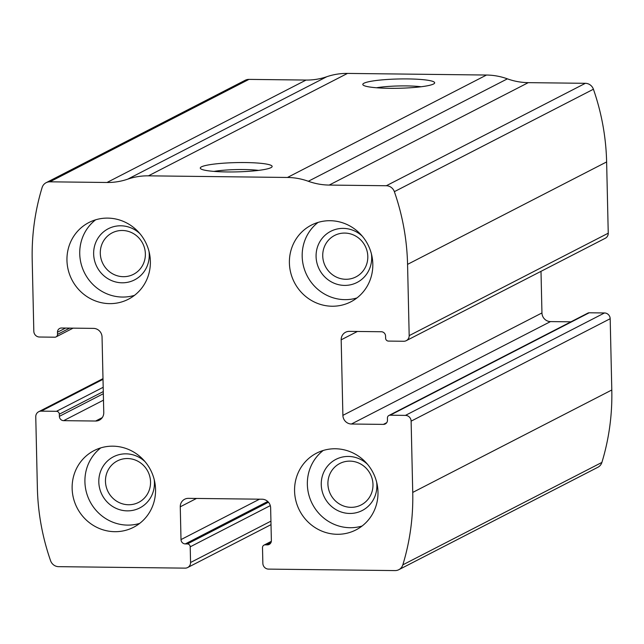 <?xml version="1.0" encoding="UTF-8"?>
<svg xmlns="http://www.w3.org/2000/svg" width="644" height="644" viewBox="0 0 644 644"><rect width="100%" height="100%" fill="white"/><g stroke="black" fill="none" stroke-linecap="round" stroke-linejoin="round"><path stroke-width="0.97" d="M411.122 421.152L412.74 492.419A230.045 220.457 62.8 0 1 402.83 564.844A8.63 8.267 62.8 0 1 395.054 570.584L268.548 569.111A5.748 5.514 62.8 0 1 262.857 563.347L262.502 547.666A2.874 2.753 62.8 0 1 265.215 544.848L267.3 544.872A4.315 4.13 62.8 0 0 271.374 540.646L270.633 507.858A8.63 8.267 62.8 0 0 262.092 499.213L188.41 498.351A8.63 8.267 62.8 0 0 180.264 506.804L181.004 539.591A4.315 4.13 62.8 0 0 185.279 543.914L187.364 543.939A2.874 2.753 62.8 0 1 190.205 546.82L190.56 562.502A5.748 5.514 62.8 0 1 185.134 568.137L58.62 566.664A8.63 8.267 62.8 0 1 50.586 560.739A230.045 220.457 62.8 0 1 37.376 488.039L35.758 416.773A5.748 5.514 62.8 0 1 41.192 411.138L56.479 411.315A2.874 2.753 62.8 0 1 59.329 414.197L59.377 416.338A4.315 4.13 62.8 0 0 63.643 420.661L95.618 421.031A8.63 8.267 62.8 0 0 103.765 412.579L102.05 337.037A8.63 8.267 62.8 0 0 93.517 328.384L61.542 328.013A4.315 4.13 62.8 0 0 57.469 332.24L57.517 334.381A2.874 2.753 62.8 0 1 54.804 337.198L39.509 337.021A5.748 5.514 62.8 0 1 33.818 331.249L32.2 259.983A230.045 220.457 62.8 0 1 42.11 187.557A8.63 8.267 62.8 0 1 49.886 181.817L107.001 182.485A66.139 63.386 62.8 0 0 127.713 179.161A66.139 63.386 62.8 0 1 148.434 175.836L287.457 177.462A66.139 63.386 62.8 0 1 308.331 181.27A66.139 63.386 62.8 0 0 329.205 185.07L386.32 185.738A8.63 8.267 62.8 0 1 394.361 191.662A230.045 220.457 62.8 0 1 407.563 264.362L409.182 335.629A5.748 5.514 62.8 0 1 403.756 341.264L388.461 341.087A2.874 2.753 62.8 0 1 385.611 338.205L385.563 336.063A4.315 4.13 62.8 0 0 381.296 331.741L349.322 331.37A8.63 8.267 62.8 0 0 341.175 339.823L342.89 415.364A8.63 8.267 62.8 0 0 351.423 424.018L383.397 424.388A4.315 4.13 62.8 0 0 387.471 420.162L387.422 418.02A2.874 2.753 62.8 0 1 390.143 415.203L405.438 415.388A5.748 5.514 62.8 0 1 411.122 421.152L610.182 318.724L611.8 389.99A230.045 220.457 62.8 0 1 601.89 462.424A8.63 8.267 62.8 0 1 597.865 467.278L398.805 569.707M46.135 182.695L245.195 80.275A8.63 8.267 62.8 0 1 248.946 79.389L306.061 80.057A66.139 63.386 62.8 0 0 326.774 76.733A66.139 63.386 62.8 0 1 347.486 73.416L486.51 75.034A66.139 63.386 62.8 0 1 507.392 78.842A66.139 63.386 62.8 0 0 528.265 82.649L585.38 83.309A8.63 8.267 62.8 0 1 593.414 89.234A230.045 220.457 62.8 0 1 606.624 161.934L608.242 233.2A5.748 5.514 62.8 0 1 605.312 238.248L406.251 340.676M227.074 171.948A35.943 4.645 178.7 0 1 200.59 168.664A35.943 4.645 178.7 0 1 236.098 162.61A35.943 4.645 178.7 0 1 271.849 167.054A35.943 4.645 178.7 0 1 227.074 171.948M389.604 88.317A35.943 4.645 178.7 0 1 363.119 85.032A35.943 4.645 178.7 0 1 398.636 78.979A35.943 4.645 178.7 0 1 434.378 83.414A35.943 4.645 178.7 0 1 389.604 88.317M570.93 321.831L550.483 321.589A8.63 8.267 62.8 0 1 541.95 312.944L541 271.341M388.887 415.501L587.948 313.073A2.874 2.753 62.8 0 1 589.196 312.783L390.143 415.203M610.182 318.724A5.748 5.514 62.8 0 0 604.491 312.96L589.196 312.783M377.988 492.016A43.132 41.337 -117.2 0 0 316.542 453.175A43.132 41.337 -117.2 0 0 299.524 510.442A43.132 41.337 -117.2 0 0 356.011 529.883A43.132 41.337 -117.2 0 0 377.988 492.016M372.812 263.951A43.132 41.337 -117.2 0 0 311.366 225.118A43.132 41.337 -117.2 0 0 294.348 282.378A43.132 41.337 -117.2 0 0 350.835 301.827A43.132 41.337 -117.2 0 0 372.812 263.951M155.55 489.416A43.132 41.337 -117.2 0 0 94.105 450.583A43.132 41.337 -117.2 0 0 77.087 507.842A43.132 41.337 -117.2 0 0 133.574 527.283A43.132 41.337 -117.2 0 0 155.55 489.416M150.374 261.359A43.132 41.337 -117.2 0 0 88.928 222.518A43.132 41.337 -117.2 0 0 71.911 279.786A43.132 41.337 -117.2 0 0 128.398 299.227A43.132 41.337 -117.2 0 0 150.374 261.359M376.49 87.769A29.721 3.84 178.7 0 1 421.152 86.755M213.953 171.401A29.721 3.84 178.7 0 1 258.622 170.386M145.367 253.849A23.305 22.339 -117.2 0 0 112.169 232.862A23.305 22.339 -117.2 0 0 102.968 263.807A23.305 22.339 -117.2 0 0 133.493 274.312A23.305 22.339 -117.2 0 0 145.367 253.849M139.82 233.563A28.755 27.555 -117.2 0 0 96.697 240.429A28.755 27.555 -117.2 0 0 115.244 281.847A28.755 27.555 -117.2 0 0 149.255 254.622A28.755 27.555 -117.2 0 0 148.997 251.402M95.618 219.813A43.132 41.337 -117.2 0 0 84.694 273.209A43.132 41.337 -117.2 0 0 134.491 295.354M150.543 481.905A23.305 22.339 -117.2 0 0 117.345 460.919A23.305 22.339 -117.2 0 0 108.144 491.863A23.305 22.339 -117.2 0 0 138.669 502.368A23.305 22.339 -117.2 0 0 150.543 481.905M144.997 461.619A28.755 27.555 -117.2 0 0 101.865 468.486A28.755 27.555 -117.2 0 0 120.42 509.911A28.755 27.555 -117.2 0 0 154.431 482.678A28.755 27.555 -117.2 0 0 154.174 479.458M100.794 447.878A43.132 41.337 -117.2 0 0 89.87 501.265A43.132 41.337 -117.2 0 0 139.668 523.411M367.805 256.441A23.305 22.339 -117.2 0 0 334.606 235.454A23.305 22.339 -117.2 0 0 325.413 266.399A23.305 22.339 -117.2 0 0 355.931 276.904A23.305 22.339 -117.2 0 0 367.805 256.441M362.258 236.155A28.755 27.555 -117.2 0 0 319.134 243.021A28.755 27.555 -117.2 0 0 337.681 284.447A28.755 27.555 -117.2 0 0 371.693 257.214A28.755 27.555 -117.2 0 0 371.443 253.994M318.064 222.413A43.132 41.337 -117.2 0 0 307.132 275.801A43.132 41.337 -117.2 0 0 356.929 297.947M372.981 484.497A23.305 22.339 -117.2 0 0 339.782 463.511A23.305 22.339 -117.2 0 0 330.589 494.455A23.305 22.339 -117.2 0 0 361.107 504.96A23.305 22.339 -117.2 0 0 372.981 484.497M367.434 464.211A28.755 27.555 -117.2 0 0 324.31 471.078A28.755 27.555 -117.2 0 0 342.858 512.503A28.755 27.555 -117.2 0 0 376.869 485.27A28.755 27.555 -117.2 0 0 376.619 482.05M323.24 450.47A43.132 41.337 -117.2 0 0 312.308 503.866A43.132 41.337 -117.2 0 0 362.105 526.011M611.8 389.99L412.74 492.419M606.624 161.934L407.563 264.362M593.414 89.234L394.361 191.662M608.242 233.2L409.182 335.629M601.89 462.424L402.83 564.844M248.946 79.389L49.886 181.817M306.061 80.057L107.001 182.485M326.774 76.733L127.713 179.161M347.486 73.416L148.434 175.836M486.51 75.034L287.457 177.462M507.392 78.842L308.331 181.27M528.265 82.649L329.205 185.07M585.38 83.309L386.32 185.738M357.42 331.459L341.175 339.823M541.95 312.944L342.89 415.364M550.483 321.589L351.423 424.018M386.73 422.681L383.397 424.388M604.491 312.96L405.438 415.388M271.261 541.741L265.215 544.848M270.625 543.158L267.3 544.872M196.509 498.448L180.264 506.804M259.54 499.181L181.004 539.591M267.735 501.483L185.279 543.914M268.451 502.215L187.364 543.939M270.287 505.621L190.205 546.82M270.931 521.149L190.56 562.502M69.705 328.11L57.517 334.381M65.591 328.062L57.469 332.24M102.275 417.61L95.618 421.031M103.483 400.157L63.643 420.661M103.338 393.717L59.377 416.338M103.29 391.576L59.329 414.197M103.193 387.277L56.479 411.315M103.016 379.324L41.192 411.138M271.333 541.346L263.968 545.138M271.011 524.651L187.629 567.549M73.07 328.15L56.052 336.901M103 378.632L38.688 411.725"/></g></svg>
